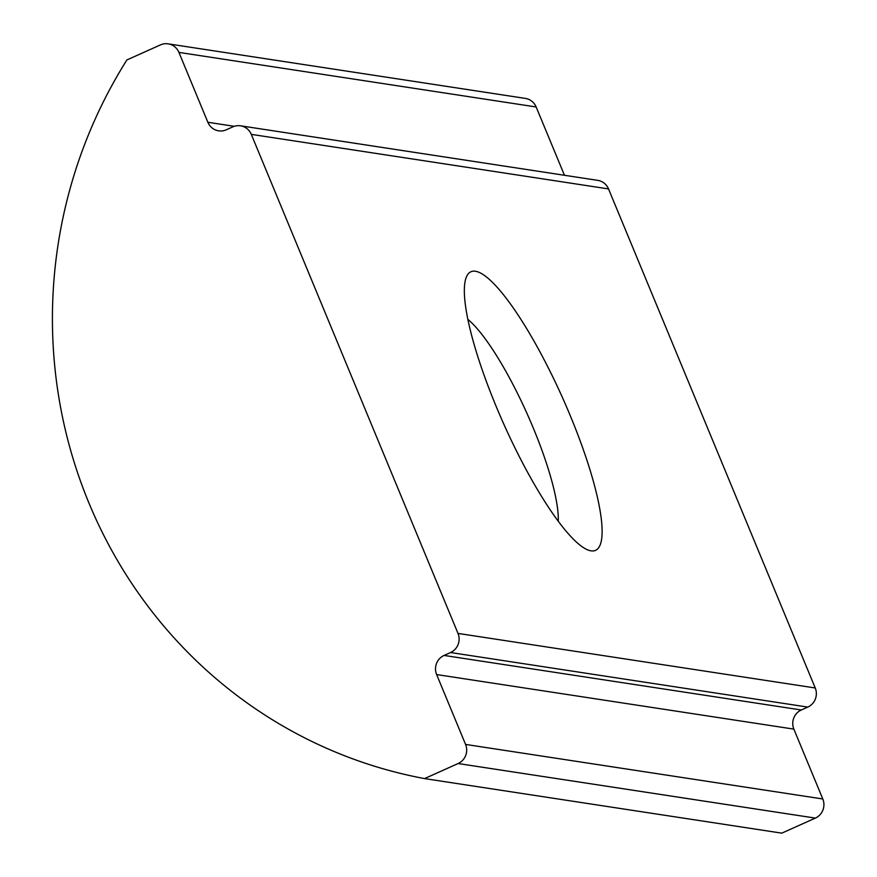 <?xml version="1.0" encoding="UTF-8"?>
<svg xmlns="http://www.w3.org/2000/svg" width="877" height="877" viewBox="0 0 877 877"><rect width="100%" height="100%" fill="white"/><g stroke="black" fill="none" stroke-linecap="round" stroke-linejoin="round"><path stroke-width="1.32" d="M570.774 416.893A152.576 32.175 65.9 0 0 465.994 278.053A152.576 32.175 65.9 0 0 495.757 405.437A152.576 32.175 65.9 0 0 587.875 549.956A152.576 32.175 65.9 0 0 570.774 416.893M558.243 521.124A119.886 25.28 65.9 0 0 533.578 428.743A119.886 25.28 65.9 0 0 467.814 319.36M564.459 175.279L536.154 106.972L178.93 52.401A14.536 14.076 -81.3 0 0 160.447 44.902L126.88 59.954A472.264 457.432 -81.3 0 0 424.545 778.59L781.78 833.15L815.358 818.098L458.123 763.538A14.536 14.076 -81.3 0 0 465.566 744.42L436.625 674.556A14.536 14.076 98.7 0 1 444.08 655.437L450.559 652.532A14.536 14.076 -81.3 0 0 458.002 633.413L251.293 134.367A14.536 14.076 -81.3 0 0 232.822 126.869L226.343 129.774A14.536 14.076 98.7 0 1 207.86 122.276L178.93 52.401M424.545 778.59L458.123 763.538M465.566 744.42L822.801 798.98L793.86 729.116L436.625 674.556M444.08 655.437L801.315 709.997L807.794 707.092L450.559 652.532M458.002 633.413L815.237 687.974L608.528 188.928L251.293 134.367M822.801 798.98A14.536 14.076 98.7 0 1 815.358 818.098M168.154 43.85L525.389 98.41A14.536 14.076 98.7 0 1 536.154 106.972M240.528 125.806L597.763 180.366A14.536 14.076 98.7 0 1 608.528 188.928M815.237 687.974A14.536 14.076 98.7 0 1 807.794 707.092M801.315 709.997A14.536 14.076 -81.3 0 0 793.86 729.116M207.86 122.276L234.28 126.31"/></g></svg>
